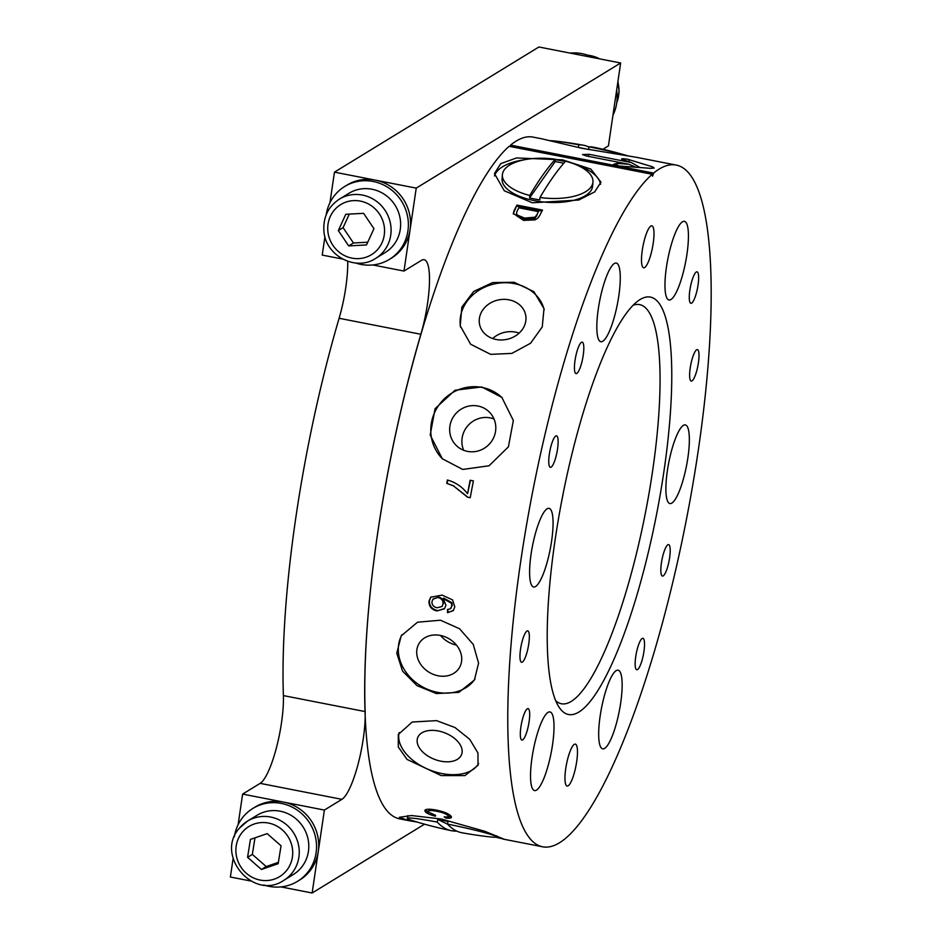 <?xml version="1.0" encoding="UTF-8"?>
<svg xmlns="http://www.w3.org/2000/svg" width="940" height="940" viewBox="0 0 940 940"><rect width="100%" height="100%" fill="white"/><g stroke="black" fill="none" stroke-linecap="round" stroke-linejoin="round"><path stroke-width="1.41" d="M622.914 159.776C620.447 158.578 622.033 158.39 627.661 159.248L652.712 166.885L654.158 168.049L650.374 168.319L619.507 166.039L613.55 164.336L617.016 163.395L628.719 164.242L586.325 155.958L582.483 154.536L589.039 154.301L631.433 162.585L621.563 159.118M495.744 837.164L503.981 839.15L485.005 831.348L441.295 819.022L411.579 815.544L399.371 817.283L408.677 820.62L417.43 822.136M494.499 175.933A53.439 23.371 -175.4 0 1 524.391 159.753M555.305 159.753A53.439 23.371 -175.4 0 1 562.496 160.928A53.439 23.371 -175.4 0 1 565.316 161.516M562.578 159.835L516.518 157.944L500.738 163.642L494.452 173.536L504.275 190.773L532.287 202.782L578.746 200.032L594.715 191.878L600.977 182.137L590.837 169.071L562.578 159.835M541.934 138.838L581.566 148.215L636.545 157.333L676.107 165.064A347.342 78.149 101.1 0 0 653.629 173.089L510.549 145.124A347.342 78.149 101.1 0 1 533.027 137.099L541.934 138.838M438.111 675.778A23.512 19.505 -148.9 0 0 459.355 667.741A23.512 19.505 -148.9 0 0 440.343 635.428A23.512 19.505 -148.9 0 0 419.087 643.454A23.512 19.505 -148.9 0 0 438.111 675.778M401.944 634.688A42.747 35.45 -148.9 0 0 437.194 692.275A42.747 35.45 -148.9 0 0 475.076 678.856M436.419 693.567L458.861 692.357L474.406 680.031L478.589 663.111L473.243 644.417L459.543 628.743L440.472 620.212L417.548 622.198L401.204 635.863L396.774 653.206L402.555 671.125L416.996 685.613L436.419 693.567M440.919 761.2A23.512 14.206 -158.9 0 0 461.564 754.573A23.512 14.206 -158.9 0 0 438.369 730.979A23.512 14.206 -158.9 0 0 417.713 737.606A23.512 14.206 -158.9 0 0 440.919 761.2M399.171 732.577A42.747 25.838 -158.9 0 0 441.953 773.561A42.747 25.838 -158.9 0 0 478.625 763.409M441.177 775.57L464.936 775.594L478.037 765.336L477.943 752.975L469.718 739.298L454.96 727.513L436.548 720.627L412.237 722.026L398.29 734.481L398.302 746.995L407.008 759.403L441.177 775.57M463.667 450.272A23.512 22.666 134.1 0 1 467.321 426.325A23.512 22.666 134.1 0 1 490.175 417.877A23.512 22.666 134.1 0 1 494.017 418.993M467.509 451.388A23.512 22.666 134.1 0 1 456.358 445.572A23.512 22.666 134.1 0 1 452.563 418.206A23.512 22.666 134.1 0 1 477.943 406.021A23.512 22.666 134.1 0 1 489.106 411.826A23.512 22.666 134.1 0 1 492.889 439.203A23.512 22.666 134.1 0 1 467.509 451.388M442.634 459.061A42.747 41.219 134.1 0 1 436.184 409.405A42.747 41.219 134.1 0 1 482.208 387.456A42.747 41.219 134.1 0 1 502.16 397.702M481.691 386.951L455.019 390.264L435.091 408.653L430.203 435.044L442.305 458.744L462.727 469.448L489.047 465.782L508.411 446.841L513.346 420.497L501.843 397.385L481.691 386.951M492.666 338.541A23.512 20.163 168.4 0 1 515.672 332.137A23.512 20.163 168.4 0 1 519.174 333.101M496.179 339.493A23.512 20.163 168.4 0 1 479.576 324.382A23.512 20.163 168.4 0 1 509.045 299.837A23.512 20.163 168.4 0 1 525.636 314.935A23.512 20.163 168.4 0 1 496.179 339.493M460.506 327.049A42.747 36.66 168.4 0 1 514.309 283.61A42.747 36.66 168.4 0 1 544.213 309.848M514.027 282.247L492.678 282.576L473.69 291.447L461.857 307.075L460.224 325.816L470.635 344.24L490.633 354.356L511.83 353.405L530.583 343.241L542.251 326.897L543.99 308.637L533.873 291.623L514.027 282.247M642.302 250.146A21.373 4.806 101.1 0 0 643.653 267.794A21.373 4.806 101.1 0 0 653.194 243.472A21.373 4.806 101.1 0 0 651.843 225.835A21.373 4.806 101.1 0 0 642.302 250.146M565.763 768.438A21.373 4.806 101.1 0 0 567.114 786.075A21.373 4.806 101.1 0 0 576.667 761.764A21.373 4.806 101.1 0 0 575.315 744.116A21.373 4.806 101.1 0 0 565.763 768.438M532.052 757.499A40.079 9.012 101.1 0 0 534.578 790.575A40.079 9.012 101.1 0 0 552.497 744.985A40.079 9.012 101.1 0 0 549.959 711.909A40.079 9.012 101.1 0 0 532.052 757.499M600.19 715.775A40.079 9.012 101.1 0 0 602.728 748.851A40.079 9.012 101.1 0 0 620.635 703.261A40.079 9.012 101.1 0 0 618.097 670.185A40.079 9.012 101.1 0 0 600.19 715.775M667.4 470.494A40.079 9.012 101.1 0 0 669.938 503.57A40.079 9.012 101.1 0 0 687.845 457.98A40.079 9.012 101.1 0 0 685.319 424.904A40.079 9.012 101.1 0 0 667.4 470.494M666.472 266.925A40.079 9.012 101.1 0 0 669.01 300.001A40.079 9.012 101.1 0 0 686.917 254.411A40.079 9.012 101.1 0 0 684.379 221.335A40.079 9.012 101.1 0 0 666.472 266.925M598.334 308.649A40.079 9.012 101.1 0 0 600.86 341.725A40.079 9.012 101.1 0 0 618.767 296.135A40.079 9.012 101.1 0 0 616.241 263.059A40.079 9.012 101.1 0 0 598.334 308.649M531.112 553.93A40.079 9.012 101.1 0 0 533.65 587.006A40.079 9.012 101.1 0 0 551.557 541.417A40.079 9.012 101.1 0 0 549.03 508.34A40.079 9.012 101.1 0 0 531.112 553.93M663.734 472.738A212.734 47.87 -78.9 0 1 558.924 706.974A212.734 47.87 -78.9 0 1 555.223 539.172A212.734 47.87 -78.9 0 1 638.342 300.694A212.734 47.87 -78.9 0 1 663.734 472.738M555.752 700.723A203.369 45.755 101.1 0 0 560.616 703.578A203.369 45.755 101.1 0 0 652.384 472.456A203.369 45.755 101.1 0 0 638.613 304.478A203.369 45.755 101.1 0 0 633.043 305.288M561.204 503.593A195.931 44.086 101.1 0 0 563.859 489.963M575.033 360.384A16.027 3.607 101.1 0 0 576.044 373.615A16.027 3.607 101.1 0 0 583.211 355.379A16.027 3.607 101.1 0 0 582.189 342.148A16.027 3.607 101.1 0 0 575.033 360.384M548.807 459.249A16.027 3.607 101.1 0 0 550.37 467.321A16.027 3.607 101.1 0 0 555.035 459.86A16.027 3.607 101.1 0 0 558.066 443.915A16.027 3.607 101.1 0 0 556.515 435.843A16.027 3.607 101.1 0 0 551.851 443.304A16.027 3.607 101.1 0 0 548.807 459.249M689.878 290.072A16.027 3.607 -78.9 0 1 697.034 271.836A16.027 3.607 -78.9 0 1 698.044 285.067A16.027 3.607 -78.9 0 1 690.888 303.303A16.027 3.607 -78.9 0 1 689.878 290.072M691.264 362.37A16.027 3.607 -78.9 0 1 697.398 349.61A16.027 3.607 -78.9 0 1 697.374 368.304A16.027 3.607 -78.9 0 1 691.241 381.076A16.027 3.607 -78.9 0 1 691.264 362.37M643.935 651.526A16.027 3.607 101.1 0 0 642.925 638.295A16.027 3.607 101.1 0 0 635.757 656.531A16.027 3.607 101.1 0 0 636.768 669.762A16.027 3.607 101.1 0 0 643.935 651.526M670.15 552.661A16.027 3.607 101.1 0 0 668.599 544.601A16.027 3.607 101.1 0 0 663.934 552.062A16.027 3.607 101.1 0 0 660.891 567.995A16.027 3.607 101.1 0 0 662.453 576.067A16.027 3.607 101.1 0 0 667.118 568.606A16.027 3.607 101.1 0 0 670.15 552.661M529.091 721.838A16.027 3.607 -78.9 0 1 521.923 740.074A16.027 3.607 -78.9 0 1 520.913 726.843A16.027 3.607 -78.9 0 1 528.08 708.607A16.027 3.607 -78.9 0 1 529.091 721.838M527.704 649.54A16.027 3.607 -78.9 0 1 521.571 662.3A16.027 3.607 -78.9 0 1 521.594 643.606A16.027 3.607 -78.9 0 1 527.716 630.834A16.027 3.607 -78.9 0 1 527.704 649.54M538.08 217.951L539.83 215.272A347.342 78.149 -78.9 0 1 542.498 210.09L516.941 205.096A347.342 78.149 101.1 0 0 514.145 210.525L513.322 213.427L523.451 220.359L535.119 219.889L538.08 217.951M470.223 497.73A347.342 78.149 -78.9 0 1 473.396 480.904L470.118 480.27A347.342 78.149 101.1 0 0 467.568 493.723C462.269 486.849 455.548 482.279 447.393 480.011A347.342 78.149 101.1 0 0 446.759 483.372L453.48 485.898L467.568 497.213L470.223 497.73M503.288 839.115L542.85 846.846A347.342 78.149 101.1 0 1 520.889 560.193A347.342 78.149 101.1 0 1 652.219 174.276L509.139 146.311A347.342 78.149 101.1 0 0 377.81 532.228A347.342 78.149 101.1 0 0 399.77 818.881L408.677 820.62M542.85 846.846A347.342 78.149 101.1 0 0 698.068 451.729A347.342 78.149 101.1 0 0 676.107 165.064M427.982 811.902C427.947 810.28 430.966 810.104 437.018 811.349C442.846 812.454 446.606 813.97 448.298 815.897C448.733 816.907 447.346 817.212 444.162 816.825L445.56 818.011C450.096 818.552 451.999 818.059 451.282 816.519C449.25 813.899 444.303 811.761 436.419 810.116C428.252 808.588 424.481 809.023 425.091 811.42C426.29 813.17 429.733 814.757 435.408 816.19L435.608 815.321L427.982 811.902L429.134 809.211M424.892 810.303L425.091 811.42L425.385 809.74M451.447 817.295L451.282 816.519M448.298 815.897L448.686 814.393L448.298 815.897M445.924 605.266L443.198 598.569L451.388 603.21L451.858 606.065L450.237 608.838L447.499 609.473L447.511 612.692L453.291 610.659L454.784 606.852L452.563 599.908L442.176 595.102L430.649 597.229L428.946 601.424C428.981 606.5 431.636 609.672 436.9 610.941L444.456 608.791L445.924 605.266M451.212 607.91L450.237 608.838M652.219 174.276L652.595 176.226L653.629 173.089M510.091 146.499L510.549 145.124M440.531 635.464A23.512 19.505 -148.9 0 0 456.429 645.052M573.635 163.736A53.439 23.371 -175.4 0 1 600.531 184.322M635.898 167.191L628.719 164.242M639.964 167.496L631.433 162.585M428.123 812.113L425.479 809.928M451.235 816.461L447.887 816.837M445.842 816.966L445.56 818.011M437.288 810.292L437.018 811.349M513.357 214.073L514.145 210.525M514.133 211.794L516.941 205.096M516.929 206.248L541.945 211.136M518.798 207.787L538.444 211.629A347.342 78.149 101.1 0 0 536.869 214.72L535.048 217.187L524.614 218.104L517.141 214.966L516.483 213.216L517.188 210.936A347.342 78.149 -78.9 0 1 518.798 207.787M516.483 213.204L517.129 216.212L524.591 219.302L535.024 218.444L538.444 211.629M536.846 215.988L536.869 214.72M535.024 218.444L535.048 217.187M524.591 219.302L524.614 218.104M517.129 216.212L517.141 214.966M453.491 610.413L447.511 612.692M447.934 612.21L447.934 609.449M450.671 608.333L451.858 606.065M452.305 605.548L451.823 602.693L451.388 603.21M451.823 602.693L443.633 598.075L443.198 598.569M444.69 608.509L436.9 610.941M437.312 610.459C432.071 609.191 429.427 606.006 429.392 600.918L428.946 601.424M429.392 600.918L430.873 596.971M438.346 597.617C441.589 598.51 443.163 600.566 443.069 603.809L442.023 606.5L437.112 607.769C433.751 607.087 432.024 605.137 431.906 601.894L432.964 599.168L438.769 597.123L433.199 598.921M442.235 606.241L443.069 603.809M443.515 603.304C443.598 600.061 442.023 598.005 438.769 597.123M470.447 480.328L467.568 493.723M470.235 497.683L467.568 497.213M467.909 497.237L453.48 485.898M453.844 485.921L446.759 483.372M447.111 483.395L447.745 480.093M555.352 159.236A45.425 19.857 4.6 0 0 504.24 169.87A45.425 19.857 4.6 0 0 502.395 174.711A45.425 19.857 4.6 0 0 529.784 195.485A423.728 95.34 -78.9 0 1 542.732 175.204A423.728 95.34 -78.9 0 1 555.352 159.236L555.152 161.633A45.425 19.857 -175.4 0 1 560.357 162.503A45.425 19.857 -175.4 0 1 563.788 163.243M502.395 174.711L502.078 178.741A45.425 19.857 4.6 0 0 534.472 200.655A45.425 19.857 4.6 0 0 592.623 186.05L592.952 182.008A45.425 19.857 4.6 0 0 565.563 161.233A423.728 95.34 101.1 0 0 552.955 177.202A423.728 95.34 101.1 0 0 539.995 197.482A45.425 19.857 4.6 0 0 591.107 186.849A45.425 19.857 4.6 0 0 592.952 182.008M539.995 197.482L539.807 199.879A45.425 19.857 -175.4 0 1 534.601 199.01A45.425 19.857 -175.4 0 1 529.584 197.882L529.784 195.485M529.584 197.882L555.152 161.633M437.253 822.077A45.425 2.573 -168.2 0 0 407.337 818.305A45.425 2.573 -168.2 0 0 408.371 819.116A45.425 2.573 -168.2 0 0 413.741 821.031A423.764 423.764 0 0 0 451.235 830.666A423.728 95.34 -78.9 0 1 446.195 828.951A423.728 95.34 -78.9 0 1 437.253 822.077L437.793 819.468A45.425 2.573 11.8 0 1 442.846 820.432A45.425 2.573 11.8 0 1 448.016 821.466L447.475 824.075A423.728 95.34 101.1 0 0 456.417 830.948A423.728 95.34 101.1 0 0 461.998 832.769A423.764 423.764 0 0 0 489.317 836.835A45.425 2.573 -168.2 0 0 496.261 836.894A45.425 2.573 -168.2 0 0 495.239 836.095A45.425 2.573 -168.2 0 0 447.475 824.075M456.194 830.843L456.135 831.125A423.728 95.34 -78.9 0 1 451.235 830.666M447.511 824.121L437.793 819.468M627.791 155.817A423.764 423.764 0 0 0 593.986 147.286A423.728 95.34 101.1 0 0 589.086 146.828L588.546 149.448A45.425 2.573 -168.2 0 0 583.364 148.414A45.425 2.573 -168.2 0 0 578.323 147.451L578.876 144.831A423.728 95.34 -78.9 0 1 583.223 145.183A423.728 95.34 -78.9 0 1 588.804 147.004A423.728 95.34 -78.9 0 1 589.028 147.11M549.477 140.788A45.425 2.573 11.8 0 1 555.904 141.118A45.425 2.573 11.8 0 1 578.876 144.831M589.086 146.828A45.425 2.573 11.8 0 1 627.509 155.77M347.706 261.308A53.439 12.02 -78.9 0 1 345.732 287.828A53.439 12.02 -78.9 0 1 339.105 318.284A347.342 78.149 101.1 0 0 283.387 695.6A53.439 12.02 -78.9 0 1 281.436 723.189A53.439 12.02 -78.9 0 1 260.157 783.361L242.626 794.089L238.114 824.686M602.939 149.26L608.415 145.912L620.659 62.98L416.232 188.129L403.977 271.061L421.508 260.321A53.439 12.02 -78.9 0 1 424.105 259.71A53.439 12.02 -78.9 0 1 427.488 303.808A53.439 12.02 -78.9 0 1 420.862 334.264A347.342 78.149 101.1 0 0 365.143 711.58A53.439 12.02 -78.9 0 1 363.204 739.169A53.439 12.02 -78.9 0 1 341.913 799.341L324.382 810.068L312.139 893L424.551 824.18M233.096 858.62L230.382 877.02L250.733 880.991M620.659 62.98L538.902 47L334.464 172.149L329.952 202.746M324.935 236.68L322.22 255.081L342.571 259.052M403.977 271.061L372.804 264.963M416.232 188.129L334.464 172.149M324.382 810.068L242.626 794.089M312.139 893L280.954 886.902M234.342 836.776A42.747 40.796 58.5 0 1 252.883 808.423L255.057 807.084A42.747 40.796 58.5 0 1 299.848 809.093A42.747 40.796 58.5 0 1 318.261 851.534A42.747 40.796 58.5 0 1 299.707 880.005L297.522 881.344A42.747 40.796 58.5 0 1 263.834 884.963M252.883 808.423A42.747 40.796 58.5 0 1 297.663 810.421A42.747 40.796 58.5 0 1 316.087 852.874A42.747 40.796 58.5 0 1 297.522 881.344M326.18 214.837A42.747 40.796 58.5 0 1 344.721 186.484L346.907 185.145A42.747 40.796 58.5 0 1 391.686 187.142A42.747 40.796 58.5 0 1 410.099 229.595A42.747 40.796 58.5 0 1 391.545 258.065L389.36 259.405A42.747 40.796 58.5 0 1 355.673 263.012M344.721 186.484A42.747 40.796 58.5 0 1 389.512 188.482A42.747 40.796 58.5 0 1 407.925 230.934A42.747 40.796 58.5 0 1 389.36 259.405M612.927 115.315A42.747 40.796 -121.5 0 0 616.511 104.387A42.747 40.796 -121.5 0 0 616.652 90.146M593.328 57.634A42.747 40.796 -121.5 0 0 570.087 53.098M239.63 827.952A34.733 33.147 58.5 0 1 247.525 821.102L257.067 815.262A34.733 33.147 58.5 0 1 300.26 823.123A34.733 33.147 58.5 0 1 301.235 867.655A34.733 33.147 58.5 0 1 293.339 874.505L283.798 880.345A34.733 33.147 58.5 0 0 291.694 873.495A34.733 33.147 58.5 0 0 290.719 828.962A34.733 33.147 58.5 0 0 247.525 821.102L239.524 828.046C214.496 855 253.577 901.272 283.798 880.345M261.438 869.465L278.17 863.695L281.037 845.777L267.16 833.639L250.428 839.42L247.572 857.339L261.438 869.465L266.208 866.551L278.393 862.344M254.987 837.846L252.343 854.413L266.208 866.551M252.343 854.413L247.572 857.339M339.363 199.151L348.904 193.311A34.733 33.147 58.5 0 1 400.487 221.159A34.733 33.147 58.5 0 1 385.177 252.566L375.636 258.406A34.733 33.147 58.5 0 0 390.946 226.998A34.733 33.147 58.5 0 0 339.363 199.151C328.283 206.565 323.125 217.105 323.889 230.77C325.064 255.422 355.626 271.895 375.636 258.406M366.494 244.952L373.956 228.667L363.604 213.333L345.779 214.273L338.318 230.559L348.681 245.904L366.494 244.952M349.304 214.085L343.088 227.645L353.452 242.978L367.752 242.226M353.452 242.978L348.681 245.904M343.088 227.645L338.318 230.559M617.239 165.757L617.016 163.395M588.311 156.346L589.039 154.301M628.296 161.539L629.788 159.753M651.467 168.378L652.712 166.885M341.913 799.341L260.157 783.361M420.862 334.264L339.105 318.284M365.143 711.58L283.387 695.6M286.324 870.828A29.387 28.047 -121.5 0 0 282.259 829.844A29.387 28.047 -121.5 0 0 242.273 832.288A29.387 28.047 -121.5 0 0 246.339 873.272A29.387 28.047 -121.5 0 0 286.324 870.828M384.437 228.114A29.387 28.047 -121.5 0 0 353.487 200.62A29.387 28.047 -121.5 0 0 327.849 231.123A29.387 28.047 -121.5 0 0 358.798 258.606A29.387 28.047 -121.5 0 0 384.437 228.114M616.758 102.836A34.733 33.147 -121.5 0 0 618.943 92.061A34.733 33.147 -121.5 0 0 617.862 81.944M599.708 58.879A34.733 33.147 -121.5 0 0 587.582 55.166M407.913 815.556L407.337 818.305M496.508 835.742L496.261 836.894M583.223 145.183A423.764 423.764 0 0 0 555.904 141.118M616.699 103.224L619.119 91.838L617.944 81.381M587.206 55.037L600.319 59.008"/></g></svg>
